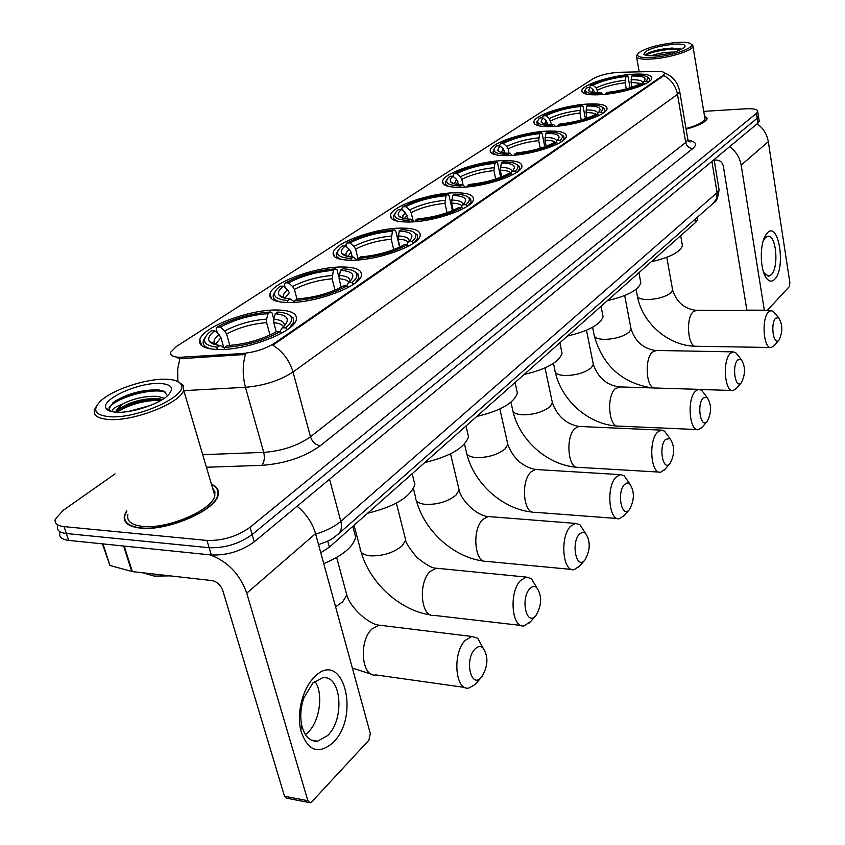 <?xml version="1.0" encoding="UTF-8"?>
<svg xmlns="http://www.w3.org/2000/svg" width="845" height="845" viewBox="0 0 845 845"><rect width="100%" height="100%" fill="white"/><g stroke="black" fill="none" stroke-linecap="round" stroke-linejoin="round"><path stroke-width="1.27" d="M461.814 187.273C485.706 186.66 520.826 174.619 521.914 166.856C522.495 162.24 515.809 160.17 501.856 160.656C478.281 161.501 444.269 173.035 442.622 180.978C441.798 185.467 448.199 187.569 461.814 187.273M288.43 302.51C315.28 303.101 359.4 286.761 361.364 275.85C362.516 269.999 356.02 267.041 341.876 266.988C315.396 266.819 272.861 282.325 270.041 293.542C268.615 299.225 274.752 302.214 288.43 302.51M352.027 260.239C377.842 260.344 418.507 245.684 420.113 235.998C421.042 230.6 414.462 227.97 400.35 228.129C374.884 228.372 335.613 242.325 333.268 252.264C332.074 257.503 338.327 260.165 352.027 260.239M409.55 222.013C434.372 221.717 472.07 208.472 473.39 199.821C474.129 194.836 467.475 192.512 453.438 192.84C428.943 193.42 392.481 206.064 390.527 214.926C389.534 219.774 395.872 222.14 409.55 222.013M509.514 155.564C532.54 154.709 565.389 143.671 566.298 136.679C566.731 132.401 560.024 130.563 546.197 131.176C523.477 132.242 491.61 142.826 490.227 149.977C489.561 154.149 495.994 156.008 509.514 155.564M553.232 126.507C575.424 125.451 606.287 115.29 607.037 108.952C607.344 104.981 600.647 103.365 586.958 104.093C565.041 105.319 535.075 115.089 533.903 121.553C533.364 125.44 539.807 127.088 553.232 126.507M601.144 94.661C622.406 93.415 651.168 84.162 651.759 78.5C651.939 74.856 645.274 73.462 631.764 74.307C610.755 75.701 582.796 84.627 581.825 90.394C581.434 93.953 587.877 95.379 601.144 94.661M217.725 349.503C245.663 350.728 293.849 332.328 296.246 319.97C297.651 313.611 291.293 310.284 277.171 309.999C249.602 309.302 203.254 326.666 199.832 339.415C198.152 345.584 204.12 348.943 217.725 349.503M179.562 357.319L242.082 353.548C254.577 352.365 265.288 348.974 274.213 343.387L663.019 75.427L664.582 73.695C664.772 72.131 662.205 71.381 656.903 71.434L619.174 72.3C608.632 72.966 600.024 75.057 593.327 78.585L176.457 346.439L170.764 352.143C169.898 355.301 172.824 357.023 179.562 357.319M697.283 218.633L697.484 219.816L695.921 222.172L329.36 547.137L320.773 552.757M126.708 510.686L124.5 515.239C122.916 522.368 128.197 526.657 140.354 528.104C167.109 531.473 215.866 510.369 218.168 494.99C219.288 490.184 217.049 486.614 211.451 484.28M686.098 129.148C698.783 125.715 705.797 122.166 707.149 118.469L704.381 115.247M663.019 75.427L663.124 76.071L663.758 75.532C671.205 79.631 675.778 85.905 677.5 94.344L293.035 372.001C279.927 380.556 264.062 385.658 245.451 387.306C242.483 375.888 242.473 364.924 245.441 354.435L183.566 358.502L177.07 357.826M59.826 532.889C58.896 537.04 61.833 539.543 68.656 540.399L211.324 554.996C227.104 555.492 241.416 551.098 254.271 541.803L757.944 123.138L757.194 118.258L758.356 115.617L757.194 118.258L252.18 534.547L757.194 118.258L756.433 113.357L757.743 111.593C757.68 109.354 753.719 108.413 745.85 108.773L703.737 111.36M211.324 554.996L209.148 547.729C224.939 548.194 239.283 543.8 252.18 534.547C239.283 543.8 224.939 548.194 209.148 547.729L66.375 533.522L209.148 547.729L206.962 540.441C222.774 540.863 237.139 536.48 250.067 527.269L756.433 113.357M57.544 526.076C56.604 530.206 59.541 532.688 66.375 533.522C59.541 532.688 56.604 530.206 57.544 526.076M663.124 76.071L272.872 345.204C282.885 351.604 289.603 360.53 293.035 372.001L310.464 436.791L685.717 142.467L687.883 139.657L687.65 138.274M199.568 342.468L200.529 341.834M269.988 296.648L270.749 296.162M115.036 473.876L63.069 510.443L55.263 519.252C54.302 523.351 57.238 525.801 64.072 526.615L206.962 540.441M126.602 522.569L126.486 523.139M757.944 123.138L759.106 120.476M333.152 742.544C318.385 755.113 307.58 751.015 300.714 730.27C298.391 719.021 299.278 707.392 303.387 695.372C306.186 687.661 309.904 681.514 314.52 676.929C342.711 647.904 361.1 715.335 333.152 742.544M312.798 683.056L303.915 697.78C300.651 707.349 299.943 716.613 301.792 725.559C304.654 736.47 309.925 741.678 317.614 741.192L327.723 735.488C345.256 718.778 341.243 674.152 322.399 677.859L312.798 683.056M314.868 681.228C323.593 693.09 320.012 720.806 308.182 732.235L305.436 734.654M210.004 554.859C227.664 561.376 239.906 574.156 246.751 593.19L307.855 800.722L310.157 802.739L311.868 801.736L368.842 740.262L370.321 733.587L315.534 533.639L246.751 593.19M297.113 506.187C306.281 513.855 312.418 523.002 315.534 533.639M309.101 802.528L286.825 798.229L284.501 796.233L222.753 590.412C220.651 584.951 217.123 581.677 212.169 580.599L132.359 571.621L109.956 565.474L102.351 543.842M166.476 379.257C146.523 378.254 111.519 389.904 100.037 401.576C91.968 410.29 95.231 415.339 109.829 416.733C138.39 418.993 190.22 394.7 180.809 384.105C178.823 381.169 174.038 379.553 166.476 379.257M96.414 406.265L94.619 409.445C92.834 415.317 97.64 418.676 109.047 419.5C134.112 421.454 180.862 402.833 183.671 390.189L183.291 385.309L178.369 381.855M127.901 514.436C126.433 521.059 131.355 525.041 142.647 526.372C167.458 529.477 212.634 509.936 214.81 495.645L214.82 491.515L212.581 488.104M126.982 522.971L126.908 523.53M126.845 511.109L124.986 515.123C123.423 522.178 128.651 526.424 140.682 527.861C167.162 531.188 215.401 510.306 217.683 495.075C218.77 490.491 216.732 487.037 211.577 484.713M142.942 572.815L154.265 576.1L170.183 575.878M113.716 411.959L112.11 411.209C112.079 409.138 115.49 406.783 122.345 404.142C133.594 398.407 145.435 395.819 157.867 396.389L164.331 398.259M116.525 412.212L121.015 407.617C132.221 401.143 144.727 398.153 158.543 398.65L162.546 399.442M128.567 411.452L150.283 405.515M122.345 404.142L116.23 410.427L116.029 412.18M116.652 412.223C131.947 413.258 159.758 403.952 168.271 395.059C174.408 388.161 171.693 384.295 160.117 383.461C138.696 382.046 99.625 399.896 106.206 408.484C107.611 410.67 111.096 411.916 116.652 412.223M167.49 395.787L163.941 391.214L158.342 389.925C142.826 389.577 128.44 393.305 115.184 401.111L109.058 407.628L109.523 410.015L110.853 411.378M214.989 492.276L213.605 491.589M109.998 411.103L109.396 409.962M109.364 409.719L109.692 407.934C112.543 399.041 151.646 386.947 165.757 392.27M117.043 412.233C129.528 404.311 144.326 400.276 161.437 400.129M112.469 403.128L114.857 401.386C128.324 393.559 143.323 389.798 159.853 390.105M121.015 407.617L117.856 410.311C130.31 402.917 144.611 399.136 160.761 398.988M481.639 677.12C488.23 666.082 488.632 656.28 482.833 647.724C480.287 645.812 477.626 646.309 474.848 649.203C464.401 659.818 470.918 688.876 481.132 677.658L481.639 677.12M476.612 682.792L475.038 684.577L468.89 688.02C455.17 691.305 452.149 653.153 465.215 640.415L471.848 636.475L477.689 638.228L483.013 647.872M275.216 313.706L277.72 312.037C284.659 312.513 289.064 314.087 290.923 316.748C292.75 319.759 290.986 323.466 285.621 327.86L282.188 327.818L284.036 326.181C290.395 319.114 287.448 314.953 275.216 313.706L273.791 319.188L273.791 322.705L276.262 331.821M217.471 333.226L216.193 328.705L217.123 327.036C233.484 318.375 251.292 313.358 270.548 311.995L272.079 312.956L273.78 319.23M289.011 328.409L293.616 322.272L293.162 317.931L288.969 314.879M285.621 327.86L287.48 329.518M281.723 333.099L280.096 331.641C263.429 340.788 244.965 346.038 224.696 347.379L224.157 349.376M270.548 311.995L268.045 313.653C250.88 314.921 234.994 319.399 220.387 327.078L217.123 327.036M224.696 347.379L227.389 345.584C245.367 344.327 261.792 339.658 276.653 331.589L280.096 331.641M220.387 327.078L224.707 330.955L226.587 333.955L229.829 345.447M269.988 335.042L266.619 322.642L266.608 319.125L268.045 313.653M279.896 331.631L282.188 327.818M323.751 563.636C342.584 555.693 353.231 546.895 355.671 537.24L353.548 529.202M205.177 337.387L203.434 340.45C202.103 344.718 205.018 347.612 212.19 349.143M213.669 343.44L213.912 344.274M216.774 349.481L217.387 347.232C204.215 345.616 201.163 341.021 208.229 333.437L211.451 330.712L214.725 330.754C209.454 334.842 207.648 338.338 209.296 341.243C210.796 343.492 214.387 344.897 220.091 345.436L217.387 347.232M223.745 347.548L220.946 337.662L219.056 334.652L214.725 330.754M220.091 345.436L224.495 348.119M535.878 615.635C541.951 605.094 542.215 595.704 536.649 587.476C534.441 585.849 532.149 586.272 529.794 588.733C520.362 598.271 526.255 626.251 535.455 616.079L535.878 615.635M530.797 621.381L524.217 625.828C511.669 628.902 508.669 592.018 520.604 580.452L526.255 577.082L531.315 578.582L536.121 586.588M340.387 270.273L342.626 268.773C349.883 269.111 354.446 270.558 356.294 273.136C357.9 275.702 356.463 278.829 351.995 282.515L348.658 282.526L350.105 281.237C355.766 274.857 352.534 271.192 340.387 270.273L339.088 278.776L341.243 287.268M285.261 287.818L284.385 284.49L285.335 282.874C300.292 275.016 317.065 270.337 335.655 268.847L337.039 269.808L338.887 277.118M355.016 283.191L358.84 278.026L358.407 274.308L354.815 271.667M351.995 282.515L353.77 284.078M348.573 287.268L347.031 285.906C331.842 294.166 314.488 299.046 294.968 300.535L294.514 302.309M335.655 268.847L333.395 270.337C316.833 271.72 301.876 275.892 288.515 282.853L285.335 282.874M294.968 300.535L297.387 298.929C314.699 297.546 330.131 293.204 343.683 285.916L347.031 285.906M288.515 282.853L292.634 286.508L294.409 289.37L296.996 299.183M335 290.173L332.106 278.818L333.395 270.337M346.556 285.906L348.658 282.526M367.586 513.242C394.71 506.62 410.469 497.061 414.863 484.586L413.205 477.921M275.047 291.747L273.41 294.567C272.343 298.063 274.709 300.545 280.498 301.992M281.565 296.373L281.776 297.165M287.332 302.499L287.849 300.535C274.709 299.299 271.298 295.254 277.625 288.388L280.223 286.18L283.413 286.17C279.019 289.603 277.551 292.55 278.998 295.011C280.498 297.197 284.247 298.496 290.268 298.919L287.849 300.535M287.543 289.846C283.814 292.856 282.589 295.444 283.888 297.609L285.599 297.303L289.328 292.708L287.543 289.846L283.413 286.17M290.268 298.919L294.578 302.066M584.909 560.055C590.507 549.979 590.655 540.969 585.342 533.037L582.406 532.255L579.416 534.125C570.871 542.733 576.205 569.71 584.55 560.446L584.909 560.055M579.797 565.844L574.146 569.667C562.643 572.53 559.696 536.828 570.628 526.277L575.487 523.393L579.892 524.682L584.096 531.135M399.231 231.044L401.259 229.692C408.769 229.893 413.448 231.234 415.286 233.706C416.691 235.903 415.529 238.554 411.779 241.681L408.526 241.744L409.667 240.719C414.737 234.931 411.261 231.699 399.231 231.044L398.058 239.103L399.917 246.951M346.556 246.941L345.964 244.564L346.925 242.99C360.667 235.829 376.521 231.456 394.478 229.861L395.724 230.822L399.6 247.11M414.515 242.42L417.694 238.068L417.272 234.857L414.177 232.565M411.779 241.681L413.469 243.159M408.748 246.011L407.29 244.744C393.369 252.243 377.007 256.796 358.185 258.401L357.794 259.975M394.478 229.861L392.439 231.213C376.437 232.681 362.304 236.579 350.02 242.927L346.925 242.99M358.185 258.401L360.361 256.954C377.05 255.475 391.615 251.419 404.037 244.796L407.29 244.744M350.02 242.927L353.96 246.391L355.639 249.117L358.058 258.897M393.728 249.581L391.256 239.251L392.439 231.213M406.603 244.754L408.526 241.744M424.792 462.532C450.068 456.427 464.644 447.85 468.521 436.791L467.222 431.235M337.979 250.669L336.447 253.278C335.581 256.172 337.504 258.285 342.225 259.626M342.975 254.091L343.133 254.715M350.823 260.249L351.256 258.507C338.19 257.609 334.504 254.039 340.176 247.796L342.299 245.979L345.404 245.927C341.718 248.831 340.514 251.335 341.781 253.426C343.281 255.539 347.158 256.753 353.442 257.06L351.256 258.507M352.249 256.986L351.034 252.137L349.355 249.402L345.404 245.927M353.442 257.06L357.224 260.017M629.43 509.588C634.616 499.934 634.669 491.272 629.599 483.615L627.043 482.939L624.455 484.555C616.67 492.36 621.529 518.397 629.124 509.926L629.43 509.588M624.328 515.376L619.438 518.682C608.854 521.365 605.981 486.773 616.047 477.119L620.241 474.626L624.085 475.735L627.75 480.963M452.635 195.448L454.483 194.213C462.183 194.297 466.958 195.533 468.785 197.899C470.021 199.779 469.059 202.05 465.891 204.701L462.733 204.807L463.63 204.004C468.183 198.723 464.518 195.871 452.635 195.448L451.557 203.106L453.173 210.32M402.231 209.951L401.85 208.335L402.811 206.803C415.497 200.244 430.517 196.135 447.882 194.456L449.022 195.417L452.434 210.637M468.405 205.493L471.066 201.797L470.654 199.019L467.961 197.022M465.891 204.701L467.517 206.117M463.197 208.683L461.824 207.49C449.012 214.334 433.517 218.601 415.349 220.291L415.022 221.707M447.882 194.456L446.023 195.691C430.57 197.223 417.166 200.888 405.822 206.698L402.811 206.803M415.349 220.291L417.335 218.982C433.432 217.429 447.216 213.627 458.666 207.585L461.824 207.49M405.822 206.698L409.603 209.993L411.188 212.602L413.205 221.21M447.068 212.708L444.945 203.328L446.023 195.691M460.969 207.511L462.733 204.807M476.749 416.479C500.388 410.828 513.929 403.076 517.383 393.21L516.358 388.563M394.974 213.51L393.538 215.919C392.83 218.316 394.404 220.133 398.259 221.348M408.241 222.034L408.621 220.482C395.671 219.869 391.753 216.711 396.875 211.007L398.608 209.518L401.628 209.423C398.513 211.905 397.52 214.038 398.65 215.834C400.129 217.862 404.111 218.982 410.596 219.172L408.621 220.482M407.871 219.035L405.42 212.729L401.628 209.423M410.596 219.172L413.807 221.791M670.043 463.556C674.849 454.283 674.838 445.949 670.011 438.555L665.522 439.368C658.403 446.477 662.829 471.626 669.779 463.842L670.043 463.556M664.973 469.313L660.716 472.186C650.956 474.71 648.157 441.153 657.452 432.281L661.107 430.116L664.476 431.077L667.645 435.344M501.317 163L503.007 161.87C510.866 161.849 515.703 162.969 517.499 165.219C518.598 166.845 517.805 168.799 515.112 171.081L512.049 171.218L512.746 170.584C516.855 165.747 513.052 163.222 501.317 163L500.335 170.289L501.729 176.89M453.026 176.309L453.754 173.806C465.51 167.785 479.791 163.909 496.585 162.177L497.631 163.127L500.641 177.323M517.446 171.873L519.675 168.746L519.284 166.317L516.908 164.574M515.112 171.081L516.665 172.422M512.704 174.735L511.405 173.616C499.553 179.89 484.861 183.904 467.317 185.668L467.021 186.925M496.585 162.177L494.895 163.307C479.939 164.881 467.2 168.345 456.691 173.679L453.754 173.806M467.317 185.668L469.112 184.463C484.66 182.858 497.737 179.288 508.331 173.743L511.405 173.616M456.691 173.679L460.324 176.816L461.824 179.32L463.123 185.203M495.719 179.066L493.902 170.574L494.895 163.307M510.412 173.658L512.049 171.218M524.132 374.472C546.335 369.223 558.978 362.167 562.062 353.326L561.249 349.418M446.836 179.721L445.484 181.95C444.903 183.956 446.192 185.509 449.36 186.597M460.44 187.315L460.757 185.921C447.956 185.551 443.868 182.742 448.494 177.524L449.91 176.299L452.857 176.172L450.248 179.14L450.385 181.675C451.843 183.618 455.909 184.643 462.564 184.728L460.757 185.921M458.613 184.548L456.501 179.32L452.857 176.172M462.564 184.728L465.278 187.072M707.244 421.391C711.712 412.487 711.648 404.449 707.054 397.287L703.114 397.995C696.576 404.491 700.642 428.816 707.011 421.644L707.244 421.391M702.206 427.105L698.477 429.619C689.457 431.996 686.753 399.41 695.351 391.246L698.551 389.344L701.53 390.189L704.255 393.685M545.881 133.288L547.433 132.264C555.408 132.137 560.288 133.151 562.062 135.295L562.421 137.249L560.964 139.541L560.077 140.365L557.098 140.523L557.647 140.027C561.365 135.591 557.446 133.352 545.881 133.288L544.972 140.249L546.187 146.269M499.575 145.752L500.377 143.618C511.32 138.062 524.914 134.397 541.191 132.623L542.141 133.552L544.803 146.776M562.263 141.168L564.122 138.485L563.763 136.372L561.64 134.83M560.077 140.365L561.566 141.633M557.922 143.734L556.686 142.678C545.68 148.456 531.706 152.248 514.742 154.054L514.489 155.195M541.191 132.623L539.628 133.647C525.157 135.263 513.031 138.527 503.24 143.46L500.377 143.618M514.742 154.054L516.39 152.956C531.42 151.318 543.853 147.938 553.697 142.837L556.686 142.678M503.24 143.46L506.736 146.449L508.162 148.857L509.091 153.283M540.272 148.266L538.719 140.587L539.628 133.647M555.587 142.742L557.098 140.523M567.523 336.004C588.437 331.092 600.288 324.66 603.066 316.685L602.422 313.379M494.24 148.868L492.92 152.28L496.152 154.92M508.088 155.628L508.363 154.371C495.719 154.202 491.494 151.709 495.688 146.914L496.86 145.9L499.722 145.741L497.663 150.505C499.11 152.353 503.219 153.283 510.01 153.283L508.363 154.371M505.067 153.093L503.229 148.741L499.722 145.741M510.01 153.283L512.292 155.385M741.445 382.627C745.596 374.05 745.491 366.297 741.139 359.357L737.653 359.981C731.633 365.948 735.372 389.492 741.234 382.848L741.445 382.627M736.46 388.288L733.175 390.506C724.809 392.745 722.2 361.079 730.186 353.527L733.006 351.858L735.636 352.608L737.991 355.491M586.831 105.995L588.257 105.044C596.316 104.833 601.228 105.752 602.971 107.79L601.313 112.195L598.841 111.984C602.21 107.906 598.207 105.91 586.831 105.995L585.997 112.649L587.043 118.12M542.384 117.825L543.219 115.871C553.422 110.727 566.414 107.252 582.173 105.445L583.05 106.375L585.416 118.68M603.372 112.987L604.935 110.706L604.597 108.836L602.696 107.463M601.313 112.195L602.738 113.41M599.369 115.321L598.197 114.318C587.94 119.652 574.611 123.243 558.196 125.081L557.975 126.127M582.173 105.445L580.747 106.396C566.72 108.033 555.144 111.139 546.007 115.702L543.219 115.871M558.196 125.081L559.707 124.078C574.251 122.409 586.113 119.219 595.292 114.508L598.197 114.318M546.007 115.702L549.366 118.564L551.447 124.458M581.233 119.969L579.902 113.04L580.747 106.396M597.014 114.392L598.418 112.374M607.407 300.64C627.18 296.046 638.324 290.131 640.837 282.917L640.32 280.096M537.726 120.56L536.512 122.483L539.152 125.926M551.753 126.581L551.996 125.451C539.522 125.461 535.191 123.243 539.004 118.818L539.976 117.973L542.765 117.793L541.043 121.933C542.458 123.697 546.62 124.542 553.517 124.447L551.996 125.451M547.761 124.268L546.145 120.666L542.765 117.793M553.517 124.447L555.418 126.359M779.037 340.017C782.861 331.81 782.723 324.364 778.625 317.667L775.615 318.206C770.133 323.603 773.524 346.281 778.868 340.208L779.037 340.017M774.126 345.584L771.295 347.506C763.626 349.598 761.134 318.966 768.464 312.08L770.904 310.643L773.186 311.287L775.15 313.59M631.828 76.008L633.127 75.142C641.26 74.835 646.171 75.638 647.883 77.55L646.541 81.289L644.048 81.204C647.059 77.508 642.982 75.765 631.828 76.008L631.067 82.324L631.944 87.193M589.44 87.151L590.296 85.387C599.728 80.676 612.044 77.413 627.243 75.585L628.036 76.494L630.074 87.785M648.474 82.071L649.742 80.169L649.425 78.564L647.735 77.37M646.541 81.289L647.904 82.44M644.819 84.162L643.71 83.222C634.257 88.102 621.635 91.471 605.833 93.33L605.643 94.26M627.243 75.585L625.934 76.451C612.424 78.099 601.439 81.014 592.989 85.197L590.296 85.387M605.833 93.33L607.206 92.422C621.202 90.732 632.43 87.732 640.901 83.433L643.71 83.222M592.989 85.197L596.211 87.912L598.017 92.865M626.282 88.883L625.163 82.757L625.934 76.451M642.453 83.317L643.742 81.5M651.252 261.77C669.8 257.493 680.193 252.127 682.443 245.684L682.042 243.36M585.458 89.528L584.307 91.281L586.419 94.165M599.623 94.756L599.823 93.753C587.571 93.932 583.156 92.01 586.567 87.986L590.053 87.109L588.648 90.616C590.032 92.285 594.225 93.024 601.207 92.844L599.823 93.753M594.69 92.686L593.274 89.834L590.053 87.109M601.207 92.844L602.77 94.545M774.654 279.304C771.686 282.209 768.792 281.607 765.982 277.487C760.246 269.259 759.666 246.064 764.978 236.315L767.397 232.85C778.794 220.64 786.114 268.615 774.654 279.304M763.331 271.435L764.303 273.231L768.76 276.135L771.253 274.72C779.174 267.569 776.238 234.266 767.799 236.304L765.433 237.582L763.141 241.142M729.636 146.671C735.953 151.435 739.797 157.592 741.16 165.166L764.376 310.611M757.204 123.75C763.331 128.345 767.028 134.313 768.306 141.654L789.874 282.737L789.23 286.698L767.059 310.622M761.324 252.697L761.377 259.943M746.938 310.537L723.288 165.937C722.317 162.229 720.014 160.275 716.37 160.064L714.183 160.159M675.451 42.546C657.801 44.584 645.422 48.112 638.324 53.129C635.535 56.689 640.447 58.094 653.069 57.354C671.574 56.066 695.171 47.869 691.263 44.204C689.509 42.419 684.228 41.859 675.451 42.546M637.468 54.333L636.391 55.928C636.19 58.685 641.64 59.689 652.752 58.96C669.969 57.745 692.562 50.647 692.974 46.412L692.72 45.186L691.263 44.204L692.72 45.186M651.442 55.791C656.491 53.721 663.336 52.485 671.965 52.084L674.278 52.094M658.012 55.369L666.969 53.932M655.731 55.59C669.441 54.038 679.031 51.313 684.503 47.436C686.562 44.658 682.697 43.591 672.905 44.225C654.812 46.655 645.126 50.003 643.858 54.281C645.105 55.643 649.066 56.076 655.731 55.59M681.492 49.39L672.176 48.049C660.832 48.883 652.424 50.795 646.953 53.774L645.802 54.893M686.087 129.063C698.583 125.673 705.512 122.155 706.842 118.522L704.413 115.459M686.003 128.567C697.442 125.409 703.758 122.155 704.973 118.807L704.751 117.476M646.066 55.358C648.537 52.179 671.68 47.616 680.785 49.728M646.362 54.217L646.668 54.006C651.157 50.784 672.493 46.961 680.827 48.989M183.196 357.234L183.566 358.502M274.213 343.387L274.456 344.264M242.082 353.548L242.441 354.826M327.723 541.085L329.36 547.137M695.382 219.024L695.921 222.172M177.851 381.57L177.661 369.455L179.911 358.364M679.517 90.489L679.739 91.735L677.5 94.344L685.717 142.467C686.731 146.291 689.108 148.308 692.837 148.509L320.318 445.716C304.432 457.103 284.934 463.641 261.823 465.341L206.423 467.243M202.705 454.663L263.724 452.381L245.451 387.306L183.809 390.643M688.062 140.122C695.963 141.548 697.558 144.347 692.837 148.509M64.072 526.615L68.656 540.399M250.067 527.269L254.271 541.803M261.823 465.341C264.295 462.13 264.929 457.81 263.724 452.381C282.135 450.987 297.715 445.79 310.464 436.791C312.301 441.977 315.586 444.945 320.318 445.716M315.671 534.125C326.233 530.903 334.62 526.657 340.82 521.376L329.55 479.221M337.567 534.748L338.739 533.691C341.401 530.649 342.098 526.541 340.82 521.376L717.078 192.649L711.902 161.406M713.169 203.328L716.581 198.66L717.078 192.649L719.063 189.724L718.82 188.245M124.183 546.081L132.359 571.621M284.501 796.233L307.855 800.722M131.767 571.516L123.602 546.018M102.953 543.905L109.956 565.474M382.869 625.617L379.025 625.142L372.064 628.891C358.364 641.059 361.575 677.965 375.983 674.944L464.993 687.471M345.647 590.697L346.83 595.081L342.626 601.862L335.581 606.794M283.455 326.73C282.272 324.543 279.061 323.202 273.791 322.705M266.608 319.125C251.525 320.287 237.561 324.226 224.707 330.955M284.195 326.022C284.913 322.198 281.448 319.917 273.791 319.188M266.619 322.642C252.211 323.762 238.871 327.533 226.587 333.955M219.056 334.652C214.556 338.243 213.046 341.317 214.524 343.873L215.148 344.633M220.946 337.662L216.394 343.165L216.162 344.876M404.787 536.406L405.716 540.05L402.135 545.849C393.337 552.894 382.7 556.221 370.226 555.841C363.16 554.975 359.812 552.482 360.15 548.373L354.034 525.263M439.294 568.495L436.231 568.199L430.274 571.4C417.715 582.501 420.916 618.223 434.14 615.382L521.111 625.469M348.974 282.272C347.665 280.297 344.369 279.135 339.088 278.776M332.096 275.481C317.551 276.737 304.401 280.413 292.634 286.508M349.893 281.448C350.358 277.973 346.756 275.966 339.088 275.428M332.106 278.818C318.216 280.033 305.647 283.55 294.409 289.37M278.998 295.011L284.195 298.021M285.895 298.401L285.599 297.303L285.409 298.306M458.423 487.047L459.141 490.089L456.068 495.075C448.008 501.497 437.932 504.602 425.838 504.423C418.782 503.704 415.391 501.434 415.655 497.61L413.416 488.568M490.607 516.739L488.146 516.538L483.013 519.305C471.468 529.456 474.626 564.08 486.783 561.407L571.664 569.435M408.188 242.272C406.846 240.413 403.466 239.357 398.058 239.103M391.256 236.072C377.219 237.392 364.786 240.836 353.96 246.391M409.149 241.205C409.392 238.058 405.695 236.294 398.048 235.913M391.256 239.251C377.852 240.519 365.98 243.814 355.639 249.117M349.355 249.402C346.228 251.958 345.235 254.144 346.376 255.982L346.461 256.119M351.034 252.137L347.844 256.436M507.264 441.977L507.834 444.523L505.173 448.843C497.758 454.716 488.188 457.631 476.474 457.61C469.44 457.029 466.017 454.959 466.229 451.399L464.496 444.016M537.462 469.598L535.487 469.482L531.04 471.88C520.372 481.196 523.477 514.795 534.695 512.271L617.441 518.524M461.94 206.032C460.609 204.247 457.156 203.265 451.557 203.106M444.945 200.297C431.383 201.67 419.606 204.902 409.603 209.993M462.88 204.691C462.902 201.839 459.131 200.297 451.557 200.064M444.945 203.328C432.006 204.648 420.747 207.743 411.188 212.602M405.42 212.729L402.854 215.697L402.907 218.242M407.005 215.348L404.449 218.591L403.012 218.274M551.943 400.657L552.398 402.801L550.084 406.572C543.219 411.959 534.114 414.705 522.759 414.821C515.756 414.367 512.323 412.476 512.471 409.149L510.94 402.231M580.42 426.503L578.814 426.429L574.938 428.521C565.073 437.108 568.083 469.736 578.455 467.338L659.089 472.091M510.876 172.961C509.567 171.26 506.049 170.363 500.335 170.289M493.902 167.68C480.794 169.084 469.598 172.137 460.324 176.816M511.795 171.598C511.827 168.905 508.003 167.49 500.335 167.384M493.902 170.574C481.386 171.936 470.697 174.841 461.824 179.32M456.501 179.32L454.314 183.851M458.001 181.823L456.004 184.221M592.968 362.642L593.338 364.459L591.299 367.765C584.941 372.729 576.248 375.328 565.231 375.56C558.27 375.201 554.848 373.479 554.943 370.374L553.475 363.361M619.934 386.925L615.223 388.732C606.066 396.654 608.991 428.373 618.614 426.102L697.157 429.566M555.63 142.668C554.331 141.052 550.771 140.249 544.972 140.249M538.719 137.809C526.034 139.256 515.365 142.129 506.736 146.449M556.517 141.379C556.644 138.781 552.799 137.481 544.983 137.46M538.719 140.587C526.615 141.971 516.422 144.727 508.162 148.857M503.229 148.741L501.328 152.47M504.655 151.149L503.155 152.85M630.771 327.564L631.067 329.106L629.271 332.022C623.356 336.616 615.044 339.067 604.344 339.394C597.447 339.141 594.024 337.556 594.077 334.662L592.609 327.268M656.407 350.474L652.329 352.08C644.619 358.702 645.929 386.492 653.988 387.971M596.338 114.434C594.722 113.177 591.268 112.575 585.997 112.649M579.913 110.368C567.618 111.825 557.436 114.561 549.366 118.564M597.573 113.589C597.774 111.107 593.919 109.903 585.997 109.977M579.902 113.04C568.178 114.434 558.45 117.043 550.729 120.867M546.145 120.666L544.486 123.729M547.507 122.99L546.451 124.109M672.43 288.832L672.652 290.12L671.11 292.634C665.649 296.838 657.759 299.151 647.428 299.574C640.605 299.415 637.204 297.989 637.214 295.306L636.084 289.328M696.65 310.305L693.206 311.71C685.369 318.417 688.073 348.298 696.28 346.27L770.439 347.485M640.816 83.475L631.067 82.324M625.173 80.212C613.333 81.68 603.679 84.246 596.211 87.912M642.644 83.042C642.929 80.687 639.063 79.599 631.067 79.779M625.163 82.757C613.871 84.162 604.65 86.623 597.499 90.119M593.274 89.834L591.88 92.232M594.574 92.042L594.003 92.601M768.306 141.654L741.16 165.166M746.864 310.136L764.303 310.21M697.083 217.514L697.484 219.816M201.628 345.647L199.832 339.415M582.163 92.147L581.825 90.394M534.336 123.687L533.903 121.553M490.765 152.491L490.227 149.977M391.372 218.475L390.527 214.926M334.345 256.531L333.268 252.264M271.425 298.676L270.041 293.542M443.287 183.956L442.622 180.978M664.476 72.945C672.884 76.261 677.965 82.535 679.739 91.735L687.883 139.657L690.185 141.981L687.471 140.64M757.743 111.593L759.243 121.342M318.544 544.645C333.87 539.184 332.212 538.466 338.739 533.691L714.321 202.314C716.465 201.807 718.049 197.614 719.063 189.724L714.088 159.589M301.792 725.559L300.714 730.27M303.915 697.78L303.387 695.372M317.614 741.192L311.235 740.114M116.673 411.842L116.23 410.427M109.512 410.015L106.206 408.484M217.915 495.835L217.683 495.075M214.81 495.645L183.671 390.189M180.809 384.105L183.291 385.309M109.692 407.934L109.354 406.836M352.376 668.078L371.779 674.321M482.833 647.724L477.689 638.228M336.648 557.457L346.83 595.081C350.179 607.576 368.568 624.202 379.025 625.142L471.848 636.475M294.018 323.762L293.616 322.272M290.923 316.748L293.162 317.931M355.671 537.24L352.798 526.361M216.922 345.024L216.394 343.165L214.524 343.873L209.296 341.243M481.132 677.658L475.038 684.577M361.153 552.155C370.089 583.293 400.023 610.597 430.781 614.97M536.649 587.476L531.315 578.582M396.368 503.134L405.716 540.05C405.304 541.93 408.948 547.634 416.648 557.161C425.838 564.735 432.365 568.41 436.231 568.199L526.255 577.082M359.199 279.431L358.84 278.026M356.294 273.136L358.407 274.308M414.863 484.586L412.17 473.718M535.455 616.079L529.466 622.892M416.448 500.758C424.549 531.209 453.913 557.7 484.1 561.143M585.342 533.037L579.892 524.682M450.533 453.86L459.141 490.089C461.75 501.772 477.995 516.179 488.146 516.538L575.487 523.393M418 239.367L417.694 238.068M415.286 233.706L417.272 234.857M468.521 436.791L466.007 425.996M348.077 256.479L341.781 253.426M584.55 560.446L578.656 567.143M466.841 454.04C474.203 483.773 502.955 509.44 532.519 512.091M629.599 483.615L624.085 475.735M499.881 408.969L507.834 444.523C513.221 458.423 522.432 466.746 535.487 469.482L620.241 474.626M471.33 203.011L471.066 201.797M468.785 197.899L470.654 199.019M517.383 393.21L515.038 382.521M402.706 218.19L398.65 215.834M629.124 509.926L623.346 516.496M512.968 411.378C519.664 440.382 547.771 465.246 576.702 467.232M670.011 438.555L664.476 431.077M545.025 367.924L552.398 402.801C557.341 416.173 566.15 424.053 578.814 426.429L661.107 430.116M519.897 169.856L519.675 168.746M517.499 165.219L519.284 166.317M562.062 353.326L559.876 342.774M453.733 183.682L450.385 181.675M669.779 463.842L664.117 470.285M555.345 372.254C561.45 400.541 588.902 424.634 617.177 426.028M707.054 397.287L701.53 390.189M586.483 330.247L593.338 364.459C597.89 377.345 606.319 384.813 618.635 386.894L698.551 389.344M564.323 139.51L564.122 138.485M562.062 135.295L563.763 136.372M603.066 316.685L601.038 306.291M500.441 152.216L497.663 150.505M707.011 421.644L701.456 427.961M594.394 336.257C602.897 365.769 622.057 382.986 651.907 387.908M741.139 359.357L735.636 352.608M624.677 295.539L631.067 329.106C635.282 341.528 643.372 348.647 655.34 350.453L733.006 351.858M605.104 111.635L604.935 110.706M602.971 107.79L604.597 108.836M640.837 282.917L638.936 272.692M543.367 123.402L541.043 121.933M700.188 389.492L732.097 390.474M741.234 382.848L735.794 389.038M637.457 296.637C642.549 323.688 669.124 346.334 696.28 346.27M778.625 317.667L773.186 311.287M666.779 257.324L672.652 290.12C676.518 302.035 684.228 308.763 695.805 310.305L770.904 310.643M649.889 81.004L649.742 80.169M647.883 77.55L649.425 78.564M682.443 245.684L680.69 235.67M584.772 93.721L584.624 92.929M590.528 91.83L588.648 90.616M778.868 340.208L773.566 346.239M764.303 273.231L765.982 277.487M763.51 240.371L764.957 236.357M768.76 276.135L768.01 276.135M639.221 71.846L636.602 57.133M644.978 55.031L643.858 54.281M706.938 119.113L706.842 118.522M704.973 118.807L692.974 46.412"/></g></svg>
